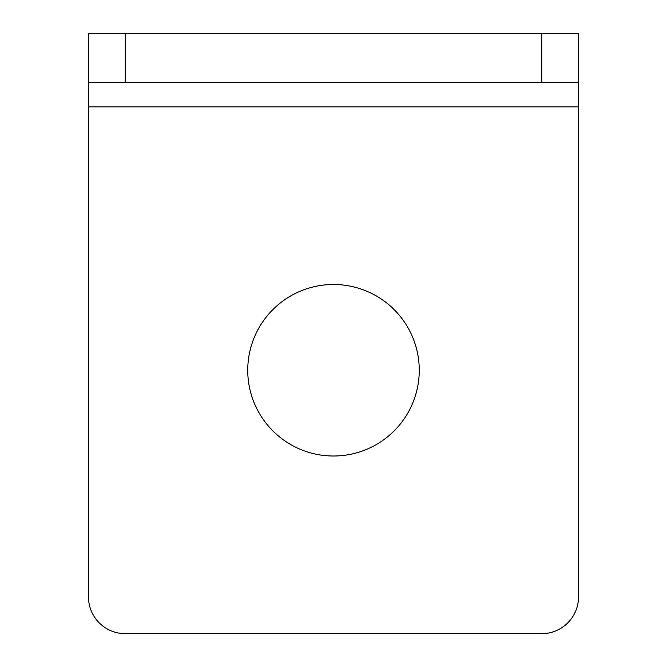 <?xml version="1.0" encoding="UTF-8"?>
<svg xmlns="http://www.w3.org/2000/svg" width="667" height="667" viewBox="0 0 667 667"><rect width="100%" height="100%" fill="white"/><g stroke="black" fill="none" stroke-linecap="round" stroke-linejoin="round"><path stroke-width="1" d="M578.522 82.358L578.522 596.898A36.752 36.752 0 0 1 541.771 633.65L125.229 633.65A36.752 36.752 0 0 1 88.478 596.898L88.478 82.358L578.522 82.358L578.522 33.35L88.478 33.35L88.478 82.358M247.74 370.252A85.76 85.76 0 0 1 376.38 295.981A85.76 85.76 0 0 1 376.38 444.522A85.76 85.76 0 0 1 247.74 370.252M578.522 106.853L88.478 106.853M125.229 82.358L125.229 33.35M541.771 33.35L541.771 82.358"/></g></svg>
